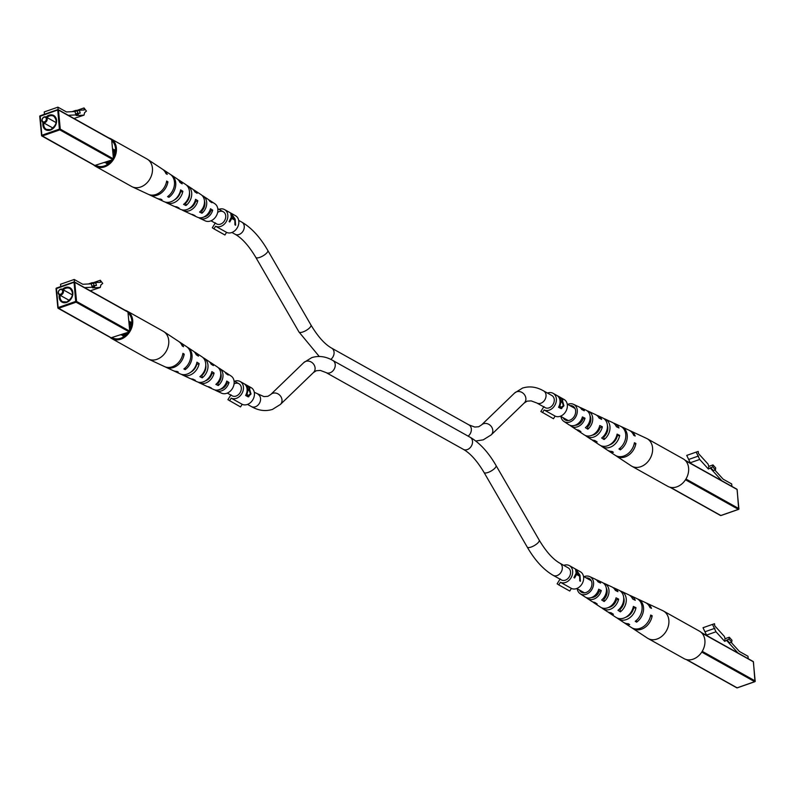 <?xml version="1.0" encoding="UTF-8"?>
<svg xmlns="http://www.w3.org/2000/svg" width="795" height="795" viewBox="0 0 795 795"><rect width="100%" height="100%" fill="white"/><g stroke="black" fill="none" stroke-linecap="round" stroke-linejoin="round"><path stroke-width="1.19" d="M202.119 195.52A10.842 8.477 119.2 0 1 203.341 196.156L207.604 198.969A10.464 8.179 119.2 0 1 209.781 201.334L211.997 202.735A10.265 8.02 -60.8 0 0 209.9 200.479A10.265 8.02 -60.8 0 0 208.678 199.853M198.72 217.651A10.265 8.02 -60.8 0 0 199.893 218.367L205.239 220.861A9.828 7.682 -60.8 0 0 213.984 218.844A9.828 7.682 -60.8 0 0 217.85 209.204A9.828 7.682 -60.8 0 0 214.819 203.729L209.9 200.479M108.835 137.962A15.751 12.313 119.2 0 1 110.942 138.837L146.976 158.98A15.751 12.313 119.2 0 1 147.582 159.348A15.751 12.313 119.2 0 1 152.431 168.133A15.751 12.313 119.2 0 1 140.636 187.014A15.751 12.313 119.2 0 1 132.228 186.805A15.751 12.313 119.2 0 1 131.602 186.487L95.569 166.334A15.751 12.313 119.2 0 1 93.721 164.992M168.769 195.689L168.928 197.309L167.566 196.653A13.763 10.752 -60.8 0 0 174.453 181.956A13.763 10.752 -60.8 0 0 170.209 174.284L163.651 169.961A14.34 11.2 -60.8 0 0 162.985 169.554M170.855 174.751A13.644 10.663 119.2 0 1 171.531 175.158A13.644 10.663 119.2 0 1 175.725 182.761A13.644 10.663 119.2 0 1 168.928 197.309M189.498 192.877A9.679 7.562 119.2 0 1 189.578 193.513A9.679 7.562 119.2 0 1 185.722 203.053L185.96 205.527L183.575 204.375A12.402 9.689 -60.8 0 0 189.448 191.376A12.402 9.689 -60.8 0 0 185.633 184.46L179.074 180.137A12.978 10.146 -60.8 0 0 177.861 179.481M186.716 185.334A12.203 9.53 119.2 0 1 187.928 185.98A12.203 9.53 119.2 0 1 191.684 192.778A12.203 9.53 119.2 0 1 185.96 205.527M204.464 201.046A8.646 6.758 119.2 0 1 204.852 202.834A8.646 6.758 119.2 0 1 201.751 211.023L201.96 213.229L199.575 212.076A11.041 8.626 -60.8 0 0 204.444 200.797A11.041 8.626 -60.8 0 0 201.046 194.636L194.487 190.303A11.627 9.083 -60.8 0 0 193.274 189.667M203.341 196.156A10.842 8.477 119.2 0 1 206.68 202.198A10.842 8.477 119.2 0 1 201.96 213.229M147.582 159.348L162.339 169.096A14.449 11.299 119.2 0 1 165.946 173.608L167.218 174.413A14.34 11.2 -60.8 0 0 163.651 169.961M171.531 175.158L176.778 178.617A13.187 10.305 119.2 0 1 179.938 182.443L182.164 183.854A12.978 10.146 -60.8 0 0 179.074 180.137M187.928 185.98L192.191 188.793A11.826 9.242 119.2 0 1 194.864 191.883L197.09 193.294A11.627 9.083 -60.8 0 0 194.487 190.303M111.737 140.645A14.698 11.488 119.2 0 1 115.513 148.287A14.698 11.488 119.2 0 1 113.377 158.006M181.976 209.86A11.627 9.083 -60.8 0 0 183.158 210.566L190.283 213.885A11.041 8.626 -60.8 0 0 192.638 214.511L195.023 215.654A10.842 8.477 119.2 0 1 192.778 215.048A10.842 8.477 119.2 0 1 191.595 214.342M110.942 138.837A15.751 12.313 119.2 0 1 116.02 153.336A15.751 12.313 119.2 0 1 104.602 166.861A15.751 12.313 119.2 0 1 95.569 166.334M148.983 194.586A14.34 11.2 -60.8 0 0 149.679 194.944L156.804 198.273A13.763 10.752 -60.8 0 0 160.62 199.088L161.991 199.744A13.644 10.663 119.2 0 1 158.225 198.929A13.644 10.663 119.2 0 1 157.539 198.571M183.158 210.566A11.627 9.083 -60.8 0 0 197.796 200.718L195.57 199.306A11.826 9.242 119.2 0 1 180.664 209.393L176.033 207.237A12.203 9.53 119.2 0 1 174.85 206.551M149.679 194.944A14.34 11.2 -60.8 0 0 167.924 181.836L166.652 181.041A14.449 11.299 119.2 0 1 148.258 194.278L132.228 186.805M165.231 202.069A12.978 10.146 -60.8 0 0 166.423 202.755A12.978 10.146 -60.8 0 0 182.86 191.277L180.634 189.876A13.187 10.305 119.2 0 1 163.929 201.592L158.225 198.929M199.893 218.367A10.265 8.02 -60.8 0 0 212.702 210.168L210.476 208.757A10.464 8.179 119.2 0 1 197.408 217.204L192.778 215.048M166.423 202.755L173.539 206.074A12.402 9.689 -60.8 0 0 176.629 206.809L179.014 207.952A12.203 9.53 119.2 0 1 176.033 207.237M188.991 208.618A9.242 7.225 -60.8 0 0 195.63 201.473L195.043 201.115M174.443 199.893A10.275 8.03 -60.8 0 0 180.445 192.122L180.117 191.913M203.947 216.956A8.208 6.41 -60.8 0 0 210.784 210.834L209.96 210.327M201.036 210.665L201.751 211.023M112.194 159.904A14.698 11.488 119.2 0 1 96.523 165.648A14.698 11.488 119.2 0 1 96.225 165.489M182.86 191.277L180.445 192.122M197.796 200.718L195.63 201.473M212.702 210.168L210.784 210.834M167.924 181.836L166.374 182.383M75.654 113.943L74.988 111.538L77.085 110.793L79.52 110.674L80.196 113.089L75.654 113.943L77.761 113.208L77.085 110.793M77.761 113.208L80.196 113.089M58.144 109.63L57.916 107.156L66.492 111.956L74.988 111.538M78.089 113.824L78.357 114.798L68.3 115.295M74.015 118.485L84.012 115.146L76.26 115.533L78.357 114.798M44.46 114.271L44.242 111.936L57.916 107.156M72.067 111.678L75.634 110.426L84.23 109.998L84.032 107.941L86.436 111.091L84.588 112.642L84.012 115.146M75.634 110.426L75.426 111.38M111.081 139.393L111.658 139.781L113.466 158.871L112.989 159.626L94.863 165.449M77.125 110.356L84.032 107.941M105.467 162.26A7.562 5.913 -60.8 0 0 108.537 162.031A7.562 5.913 -60.8 0 0 111.449 160.163M113.337 157.499A7.562 5.913 -60.8 0 0 112.562 149.301M104.582 162.568A8.189 6.4 -60.8 0 0 105.655 162.766A8.189 6.4 -60.8 0 0 108.249 162.409A8.189 6.4 -60.8 0 0 111.707 160.073M113.347 157.688A8.189 6.4 -60.8 0 0 113.188 149.291A8.189 6.4 -60.8 0 0 112.483 148.506M105.655 162.766L107.077 162.886A7.562 5.913 -60.8 0 0 109.472 162.558A7.562 5.913 -60.8 0 0 110.217 162.24M115.126 153.455A7.562 5.913 -60.8 0 0 114.033 150.444L113.188 149.291M115.573 150.096A8.189 6.4 -60.8 0 0 113.397 149.579M106.003 162.796A8.189 6.4 -60.8 0 0 107.583 164.386M44.838 122.619A3.15 2.465 119.2 0 1 43.029 122.51A3.15 2.465 119.2 0 1 42.016 119.608A3.15 2.465 119.2 0 1 44.301 116.905A3.15 2.465 119.2 0 1 46.11 117.014A3.15 2.465 119.2 0 1 47.124 119.916A3.15 2.465 119.2 0 1 44.838 122.619M44.013 117.282A2.524 1.968 -60.8 0 0 42.125 120.303A2.524 1.968 -60.8 0 0 44.441 121.854A2.524 1.968 -60.8 0 0 46.329 118.833A2.524 1.968 -60.8 0 0 44.013 117.282M249.461 388.526L251.011 394.002L248.1 396.834L245.625 395.443A9.451 7.384 -60.8 0 0 247.076 389.043A9.451 7.384 -60.8 0 0 244.612 384.094L249.908 388.367M248.338 388.924L247.772 390.911M248.954 390.494L249.769 390.216M244.8 384.253L247.215 385.953M246.112 394.469L248.596 395.294M247.116 389.928L249.203 389.222L249.302 388.049L246.122 385.337A9.451 7.384 119.2 0 1 247.583 388.616L249.203 389.222M249.372 394.568L248.1 396.834L248.885 396.725M234.545 381.262A9.451 7.384 119.2 0 1 240.16 381.511A9.451 7.384 119.2 0 1 243.429 387.006A9.451 7.384 119.2 0 1 239.663 396.317A9.451 7.384 119.2 0 1 231.196 398.156L242.177 404.297L240.537 406.931L227.917 399.686L230.808 395.055M240.16 381.511L251.141 387.652A9.451 7.384 119.2 0 1 254.41 393.147A9.451 7.384 119.2 0 1 250.644 402.459A9.451 7.384 119.2 0 1 242.177 404.297M250.196 394.28L251.011 394.002M247.016 395.214L249.203 395.264L250.395 393.654L249.421 390.862L247.722 389.779A9.451 7.384 119.2 0 1 246.877 394.459L247.762 394.956M246.132 394.727L246.877 394.459M247.056 388.795L247.583 388.616M247.086 389.162L248 388.844M247.116 389.987L247.722 389.779M231.196 398.156L229.556 400.789M234.078 383.856A6.936 5.416 119.2 0 1 238.927 383.717A6.936 5.416 119.2 0 1 241.322 387.741A6.936 5.416 119.2 0 1 238.46 394.658A6.936 5.416 119.2 0 1 232.16 395.811A6.936 5.416 119.2 0 1 230.957 394.817M562.393 400.332L563.943 405.798L561.031 408.63L558.557 407.249A9.451 7.384 -60.8 0 0 560.008 400.849A9.451 7.384 -60.8 0 0 557.543 395.89L562.84 400.173M561.27 400.72L560.704 402.707M561.886 402.3L562.701 402.012M557.732 396.059L560.147 397.748M559.044 406.275L561.528 407.09M560.058 401.723L562.135 401.018L562.234 399.845L559.054 397.132A9.451 7.384 119.2 0 1 560.515 400.412L562.135 401.018M562.304 406.374L561.031 408.63L561.817 408.521M547.477 393.058A9.451 7.384 119.2 0 1 553.091 393.316A9.451 7.384 119.2 0 1 556.361 398.802A9.451 7.384 119.2 0 1 552.595 408.113A9.451 7.384 119.2 0 1 544.128 409.952L555.109 416.093L553.469 418.727L540.848 411.492L543.74 406.861M553.091 393.316L564.072 399.458A9.451 7.384 119.2 0 1 567.342 404.943A9.451 7.384 119.2 0 1 563.576 414.255A9.451 7.384 119.2 0 1 555.109 416.093M563.128 406.086L563.943 405.798M559.948 407.01L562.135 407.06L563.327 405.45L562.353 402.658L560.654 401.574A9.451 7.384 119.2 0 1 559.809 406.265L560.694 406.752M559.064 406.523L559.809 406.265M559.988 400.601L560.515 400.412M560.018 400.958L560.932 400.64M560.058 401.783L560.654 401.574M544.128 409.952L542.488 412.585M330.79 359.41A6.936 5.416 119.2 0 0 331.664 348.13L468.941 424.898L474.744 427.044L478.679 426.756L481.541 424.928L514.623 392.998L522.534 388.069C529.549 385.903 536.575 386.847 543.621 390.911L551.859 395.512A6.936 5.416 119.2 0 1 554.254 399.537A6.936 5.416 119.2 0 1 551.392 406.464A6.936 5.416 119.2 0 1 545.092 407.616A6.936 5.416 119.2 0 1 543.889 406.613M232.011 217.403L231.703 214.103L234.465 218.774L232.011 217.403L231.176 217.691M233.173 219.221L234.465 218.774M231.613 213.756L230.709 213.249L231.345 217.045L229.109 221.586L229.775 221.954L231.733 218.416L234.833 220.155L234.942 224.846L235.608 225.224L235.141 219.172L231.743 214.143M229.596 221.855L229.904 220.424M235.31 225.055L235.032 224.2M218.943 209.333A9.451 7.384 119.2 0 1 224.558 209.582A9.451 7.384 119.2 0 1 227.827 215.077A9.451 7.384 119.2 0 1 224.061 224.389A9.451 7.384 119.2 0 1 215.594 226.227L213.954 228.861L212.315 227.767L215.207 223.127M224.558 209.582L235.539 215.733A9.451 7.384 119.2 0 1 238.808 221.219A9.451 7.384 119.2 0 1 235.042 230.53A9.451 7.384 119.2 0 1 226.575 232.369L224.935 235.002L213.954 228.861M230.789 218.744L231.733 218.416M217.631 212.454A6.936 5.416 119.2 0 1 223.325 211.788A6.936 5.416 119.2 0 1 225.72 215.813A6.936 5.416 119.2 0 1 222.858 222.729A6.936 5.416 119.2 0 1 216.558 223.882A6.936 5.416 119.2 0 1 215.356 222.888M215.594 226.227L226.575 232.369M583.987 576.683A9.828 7.682 119.2 0 1 589.761 576.614L595.107 579.098A10.265 8.02 119.2 0 1 597.999 581.811L600.593 583.083A10.464 8.179 -60.8 0 0 597.592 580.261A10.464 8.179 -60.8 0 0 596.28 579.813M589.761 576.614A9.828 7.682 119.2 0 1 593.557 582.516A9.828 7.682 119.2 0 1 589.284 592.514A9.828 7.682 119.2 0 1 580.181 593.746A9.828 7.682 119.2 0 1 577.22 588.777M603.405 583.132A11.041 8.626 119.2 0 1 604.717 583.59A11.041 8.626 119.2 0 1 608.98 590.228A11.041 8.626 119.2 0 1 604.12 601.517L601.696 599.967A10.842 8.477 -60.8 0 0 606.416 588.946A10.842 8.477 -60.8 0 0 602.222 582.427L597.592 580.261M620.15 590.923A12.402 9.689 119.2 0 1 621.461 591.391A12.402 9.689 119.2 0 1 626.251 598.854A12.402 9.689 119.2 0 1 620.368 611.852L617.954 610.312A12.203 9.53 -60.8 0 0 623.678 597.562A12.203 9.53 -60.8 0 0 618.967 590.228L614.336 588.071A11.826 9.242 -60.8 0 0 613.024 587.604M637.461 598.903A13.763 10.752 119.2 0 1 638.196 599.201A13.763 10.752 119.2 0 1 643.513 607.479A13.763 10.752 119.2 0 1 636.626 622.167L635.245 621.293A13.644 10.663 -60.8 0 0 642.042 606.744A13.644 10.663 -60.8 0 0 636.775 598.536L631.071 595.882A13.187 10.305 -60.8 0 0 629.769 595.405M632.015 627.911A14.449 11.299 -60.8 0 0 632.661 628.378L647.418 638.117A15.751 12.313 -60.8 0 0 648.024 638.484A15.751 12.313 -60.8 0 0 657.058 639.021A15.751 12.313 -60.8 0 0 668.853 620.14A15.751 12.313 -60.8 0 0 663.398 610.987A15.751 12.313 -60.8 0 0 662.772 610.659L646.742 603.186A14.449 11.299 -60.8 0 0 646.017 602.888M638.196 599.201L645.321 602.521A14.34 11.2 119.2 0 1 650.002 607.609L651.483 608.334A14.449 11.299 -60.8 0 0 646.742 603.186M621.461 591.391L628.577 594.72A12.978 10.146 119.2 0 1 632.691 599.003L635.265 600.285A13.187 10.305 -60.8 0 0 631.071 595.882M604.717 583.59L611.842 586.909A11.627 9.083 119.2 0 1 615.36 590.397L617.934 591.679A11.826 9.242 -60.8 0 0 614.336 588.071M606.297 588.071A8.805 6.877 119.2 0 1 607.112 590.884A8.805 6.877 119.2 0 1 603.902 599.271L602.998 598.705M623.678 597.582A9.838 7.682 119.2 0 1 624.105 599.599A9.838 7.682 119.2 0 1 620.13 609.338L619.484 608.94M579.416 590.009A7.88 6.151 -60.8 0 0 581.274 592.126A7.88 6.151 -60.8 0 0 588.548 591.063A7.88 6.151 -60.8 0 0 591.927 583.093A7.88 6.151 -60.8 0 0 588.966 578.392A7.88 6.151 -60.8 0 0 586.183 577.915M629.849 614.754L629.749 614.694A11.309 8.834 119.2 0 1 630.067 613.561M586.322 597.611A10.464 8.179 -60.8 0 0 587.396 598.506L591.659 601.318A10.842 8.477 -60.8 0 0 594.759 602.401L597.174 603.942A11.041 8.626 119.2 0 1 593.954 602.829A11.041 8.626 119.2 0 1 592.881 601.954M617.139 617.993A13.187 10.305 -60.8 0 0 618.222 618.848L623.469 622.316A13.644 10.663 -60.8 0 0 628.298 623.717L629.68 624.602A13.763 10.752 119.2 0 1 624.791 623.181A13.763 10.752 119.2 0 1 624.145 622.714M604.12 601.517L603.902 599.271M601.726 607.807A11.826 9.242 -60.8 0 0 602.809 608.682L607.072 611.494A12.203 9.53 -60.8 0 0 611.007 612.736L613.432 614.277A12.402 9.689 119.2 0 1 609.368 613.005A12.402 9.689 119.2 0 1 608.284 612.14M648.024 638.484L684.058 658.638A15.751 12.313 -60.8 0 0 693.091 659.174A15.751 12.313 -60.8 0 0 704.519 645.639A15.751 12.313 -60.8 0 0 699.431 631.141L663.398 610.987M636.626 622.167L636.447 620.319M602.809 608.682A11.826 9.242 -60.8 0 0 618.639 599.112L616.443 599.877L615.588 599.45M618.639 599.112L616.055 597.83A11.627 9.083 119.2 0 1 600.513 607.161L593.954 602.829M632.661 628.378A14.449 11.299 -60.8 0 0 652.178 615.767L650.429 616.373M652.178 615.767L650.707 615.032A14.34 11.2 119.2 0 1 631.349 627.513L624.791 623.181M618.222 618.848A13.187 10.305 -60.8 0 0 635.97 607.708L632.919 608.264M635.97 607.708L633.386 606.426A12.978 10.146 119.2 0 1 615.926 617.337L609.368 613.005M587.396 598.506A10.464 8.179 -60.8 0 0 601.288 590.516L599.341 591.202L598.238 590.645M601.288 590.516L598.705 589.234A10.265 8.02 119.2 0 1 585.1 596.985L580.181 593.746M620.368 611.852L620.13 609.338M608.443 607.499A9.391 7.344 -60.8 0 0 616.443 599.877M625.844 617.178A10.434 8.149 -60.8 0 0 633.516 608.563M591.381 597.572A8.357 6.529 -60.8 0 0 599.341 591.202M724.682 641.356L728.995 639.12L729.263 637.232L725.06 638.703L724.354 636.417L714.715 625.794L714.526 623.727L712.489 624.403L715.987 631.777L724.682 641.356L725.06 638.703M729.263 637.232L731.986 640.243L731.718 642.121L729.621 642.867L726.888 639.856M748.224 658.727L747.986 656.273L739.41 651.473L731.122 642.34M728.995 639.12L731.718 642.121M726.789 640.621L738.058 653.053M715.987 631.777L706.526 635.086L707.123 635.742M712.489 624.403L703.019 627.722L706.526 635.086M714.854 628.308L705.384 631.618M218.416 367.827A10.842 8.477 119.2 0 1 219.629 368.463L223.892 371.275A10.464 8.179 119.2 0 1 226.068 373.64L228.284 375.051A10.265 8.02 -60.8 0 0 226.187 372.795A10.265 8.02 -60.8 0 0 224.965 372.169M215.018 389.967A10.265 8.02 -60.8 0 0 216.19 390.683L221.527 393.167A9.828 7.682 -60.8 0 0 230.272 391.15A9.828 7.682 -60.8 0 0 234.137 381.521A9.828 7.682 -60.8 0 0 231.107 376.045L226.187 372.795M125.123 310.269A15.751 12.313 119.2 0 1 127.23 311.143L163.263 331.296A15.751 12.313 119.2 0 1 163.869 331.664A15.751 12.313 119.2 0 1 168.719 340.449A15.751 12.313 119.2 0 1 156.933 359.33A15.751 12.313 119.2 0 1 148.516 359.121A15.751 12.313 119.2 0 1 147.89 358.793L111.857 338.64A15.751 12.313 119.2 0 1 110.008 337.299M185.066 368.005L185.215 369.625L183.854 368.969A13.763 10.752 -60.8 0 0 190.74 354.272A13.763 10.752 -60.8 0 0 186.507 346.6L179.938 342.267A14.34 11.2 -60.8 0 0 179.273 341.87M187.143 347.067A13.644 10.663 119.2 0 1 187.819 347.465A13.644 10.663 119.2 0 1 192.012 355.077A13.644 10.663 119.2 0 1 185.215 369.625M205.786 365.193A9.679 7.562 119.2 0 1 205.865 365.829A9.679 7.562 119.2 0 1 202.01 375.369L202.248 377.834L199.863 376.691A12.402 9.689 -60.8 0 0 205.736 363.693A12.402 9.689 -60.8 0 0 201.92 356.776L195.361 352.443A12.978 10.146 -60.8 0 0 194.149 351.788M203.003 357.641A12.203 9.53 119.2 0 1 204.216 358.287A12.203 9.53 119.2 0 1 207.972 365.094A12.203 9.53 119.2 0 1 202.248 377.834M220.752 373.362A8.646 6.758 119.2 0 1 221.139 375.151A8.646 6.758 119.2 0 1 218.039 383.329L218.247 385.535L215.862 384.392A11.041 8.626 -60.8 0 0 220.732 373.103A11.041 8.626 -60.8 0 0 217.333 366.952L210.774 362.619A11.627 9.083 -60.8 0 0 209.562 361.973M219.629 368.463A10.842 8.477 119.2 0 1 222.968 374.505A10.842 8.477 119.2 0 1 218.247 385.535M163.869 331.664L178.627 341.403A14.449 11.299 119.2 0 1 182.234 345.924L183.506 346.729A14.34 11.2 -60.8 0 0 179.938 342.267M187.819 347.465L193.066 350.933A13.187 10.305 119.2 0 1 196.226 354.759L198.452 356.16A12.978 10.146 -60.8 0 0 195.361 352.443M204.216 358.287L208.479 361.099A11.826 9.242 119.2 0 1 211.152 364.199L213.378 365.601A11.627 9.083 -60.8 0 0 210.774 362.619M128.025 312.962A14.698 11.488 119.2 0 1 131.801 320.604A14.698 11.488 119.2 0 1 129.665 330.313M198.263 382.176A11.627 9.083 -60.8 0 0 199.446 382.872L206.571 386.191A11.041 8.626 -60.8 0 0 208.926 386.817L211.311 387.97A10.842 8.477 119.2 0 1 209.065 387.354A10.842 8.477 119.2 0 1 207.883 386.648M127.23 311.143A15.751 12.313 119.2 0 1 132.318 325.652A15.751 12.313 119.2 0 1 120.89 339.177A15.751 12.313 119.2 0 1 111.857 338.64M165.271 366.892A14.34 11.2 -60.8 0 0 165.966 367.26L173.091 370.579A13.763 10.752 -60.8 0 0 176.917 371.394L178.279 372.05A13.644 10.663 119.2 0 1 174.512 371.245A13.644 10.663 119.2 0 1 173.827 370.877M199.446 382.872A11.627 9.083 -60.8 0 0 214.084 373.034L211.858 371.623A11.826 9.242 119.2 0 1 196.951 381.709L192.32 379.553A12.203 9.53 119.2 0 1 191.138 378.857M165.966 367.26A14.34 11.2 -60.8 0 0 184.211 354.153L182.939 353.348A14.449 11.299 119.2 0 1 164.545 366.594L148.516 359.121M181.518 374.375A12.978 10.146 -60.8 0 0 182.711 375.061A12.978 10.146 -60.8 0 0 199.148 363.593L196.931 362.182A13.187 10.305 119.2 0 1 180.217 373.898L174.512 371.245M216.19 390.683A10.265 8.02 -60.8 0 0 228.99 382.474L226.774 381.073A10.464 8.179 119.2 0 1 213.696 389.52L209.065 387.354M182.711 375.061L189.836 378.39A12.402 9.689 -60.8 0 0 192.917 379.116L195.302 380.268A12.203 9.53 119.2 0 1 192.32 379.553M205.279 380.924A9.242 7.225 -60.8 0 0 211.917 373.789L211.331 373.431M190.73 372.209A10.275 8.03 -60.8 0 0 196.743 364.428L196.405 364.229M220.235 389.262A8.208 6.41 -60.8 0 0 227.072 383.15L226.247 382.643M217.323 382.981L218.039 383.329M128.482 332.211A14.698 11.488 119.2 0 1 112.811 337.954A14.698 11.488 119.2 0 1 112.512 337.805M199.148 363.593L196.743 364.428M214.084 373.034L211.917 373.789M228.99 382.474L227.072 383.15M184.211 354.153L182.661 354.689M91.942 286.26L91.276 283.845L93.373 283.109L95.807 282.99L96.483 285.395L91.942 286.26L94.049 285.524L93.373 283.109M94.049 285.524L96.483 285.395M74.432 281.937L74.203 279.472L82.779 284.262L91.276 283.845M94.376 286.13L94.655 287.114L84.598 287.611M90.302 290.801L100.299 287.462L92.548 287.85L94.655 287.114M60.748 286.578L60.529 284.252L74.203 279.472M88.354 283.994L91.922 282.742L100.518 282.314L100.319 280.247L102.724 283.408L100.876 284.958L100.299 287.462M91.922 282.742L91.713 283.696M127.369 311.71L127.945 312.097L129.754 331.177L129.277 331.932L111.151 337.756M93.413 282.662L100.319 280.247M121.754 334.566A7.562 5.913 -60.8 0 0 124.825 334.337A7.562 5.913 -60.8 0 0 127.737 332.469M129.625 329.816A7.562 5.913 -60.8 0 0 128.85 321.617M120.87 334.874A8.189 6.4 -60.8 0 0 121.943 335.073A8.189 6.4 -60.8 0 0 124.537 334.725A8.189 6.4 -60.8 0 0 127.995 332.38M129.635 330.005A8.189 6.4 -60.8 0 0 129.476 321.607A8.189 6.4 -60.8 0 0 128.77 320.822M121.943 335.073L123.364 335.192A7.562 5.913 -60.8 0 0 125.759 334.864A7.562 5.913 -60.8 0 0 126.504 334.556M131.423 325.761A7.562 5.913 -60.8 0 0 130.32 322.76L129.476 321.607M131.861 322.412A8.189 6.4 -60.8 0 0 129.684 321.886M122.291 335.102A8.189 6.4 -60.8 0 0 123.871 336.692M61.126 294.935A3.15 2.465 119.2 0 1 59.317 294.826A3.15 2.465 119.2 0 1 58.303 291.924A3.15 2.465 119.2 0 1 60.589 289.221A3.15 2.465 119.2 0 1 62.398 289.32A3.15 2.465 119.2 0 1 63.411 292.222A3.15 2.465 119.2 0 1 61.126 294.935M60.301 289.599A2.524 1.968 -60.8 0 0 58.413 292.62A2.524 1.968 -60.8 0 0 60.728 294.17A2.524 1.968 -60.8 0 0 62.616 291.149A2.524 1.968 -60.8 0 0 60.301 289.599M567.7 404.367A9.828 7.682 119.2 0 1 573.473 404.297L578.81 406.792A10.265 8.02 119.2 0 1 581.711 409.495L584.305 410.776A10.464 8.179 -60.8 0 0 581.304 407.954A10.464 8.179 -60.8 0 0 579.982 407.497M573.473 404.297A9.828 7.682 119.2 0 1 577.269 410.21A9.828 7.682 119.2 0 1 572.996 420.197A9.828 7.682 119.2 0 1 563.894 421.43A9.828 7.682 119.2 0 1 560.932 416.471M587.117 410.816A11.041 8.626 119.2 0 1 588.429 411.273A11.041 8.626 119.2 0 1 592.692 417.912A11.041 8.626 119.2 0 1 587.823 429.201L585.408 427.66A10.842 8.477 -60.8 0 0 590.129 416.63A10.842 8.477 -60.8 0 0 585.935 410.111L581.304 407.954M603.862 418.607A12.402 9.689 119.2 0 1 605.164 419.084A12.402 9.689 119.2 0 1 609.954 426.537A12.402 9.689 119.2 0 1 604.081 439.536L601.666 438.005A12.203 9.53 -60.8 0 0 607.39 425.255A12.203 9.53 -60.8 0 0 602.68 417.922L598.049 415.755A11.826 9.242 -60.8 0 0 596.737 415.298M621.173 426.587A13.763 10.752 119.2 0 1 621.909 426.885A13.763 10.752 119.2 0 1 627.225 435.163A13.763 10.752 119.2 0 1 620.339 449.861L618.947 448.976A13.644 10.663 -60.8 0 0 625.754 434.428A13.644 10.663 -60.8 0 0 620.488 426.229L614.783 423.566A13.187 10.305 -60.8 0 0 613.482 423.089M615.728 455.605A14.449 11.299 -60.8 0 0 616.373 456.062L631.131 465.81A15.751 12.313 -60.8 0 0 631.737 466.178A15.751 12.313 -60.8 0 0 640.77 466.705A15.751 12.313 -60.8 0 0 652.566 447.824A15.751 12.313 -60.8 0 0 647.11 438.671A15.751 12.313 -60.8 0 0 646.484 438.353L630.455 430.88A14.449 11.299 -60.8 0 0 629.729 430.572M621.909 426.885L629.034 430.214A14.34 11.2 119.2 0 1 633.714 435.292L635.195 436.028A14.449 11.299 -60.8 0 0 630.455 430.88M605.164 419.084L612.289 422.403A12.978 10.146 119.2 0 1 616.403 426.686L618.977 427.968A13.187 10.305 -60.8 0 0 614.783 423.566M588.429 411.273L595.554 414.592A11.627 9.083 119.2 0 1 599.072 418.091L601.646 419.372A11.826 9.242 -60.8 0 0 598.049 415.755M590.009 415.765A8.805 6.877 119.2 0 1 590.824 418.567A8.805 6.877 119.2 0 1 587.614 426.955L586.71 426.398M607.39 425.275A9.838 7.682 119.2 0 1 607.817 427.293A9.838 7.682 119.2 0 1 603.842 437.031L603.196 436.624M563.128 417.703A7.88 6.151 -60.8 0 0 564.987 419.82A7.88 6.151 -60.8 0 0 572.261 418.756A7.88 6.151 -60.8 0 0 575.64 410.776A7.88 6.151 -60.8 0 0 572.668 406.076A7.88 6.151 -60.8 0 0 569.896 405.599M613.561 442.447L613.462 442.388A11.309 8.834 119.2 0 1 613.78 441.245M570.035 425.305A10.464 8.179 -60.8 0 0 571.108 426.19L575.371 429.002A10.842 8.477 -60.8 0 0 578.462 430.085L580.887 431.625A11.041 8.626 119.2 0 1 577.667 430.522A11.041 8.626 119.2 0 1 576.584 429.638M600.851 445.677A13.187 10.305 -60.8 0 0 601.934 446.542L607.181 450A13.644 10.663 -60.8 0 0 612.011 451.411L613.392 452.285A13.763 10.752 119.2 0 1 608.493 450.864A13.763 10.752 119.2 0 1 607.857 450.407M587.823 429.201L587.614 426.955M585.438 435.491A11.826 9.242 -60.8 0 0 586.521 436.366L590.784 439.178A12.203 9.53 -60.8 0 0 594.72 440.43L597.144 441.97A12.402 9.689 119.2 0 1 593.08 440.698A12.402 9.689 119.2 0 1 591.997 439.824M631.737 466.178L667.77 486.321A15.751 12.313 -60.8 0 0 676.803 486.858A15.751 12.313 -60.8 0 0 688.231 473.333A15.751 12.313 -60.8 0 0 683.144 458.824L647.11 438.671M620.339 449.861L620.16 448.012M586.521 436.366A11.826 9.242 -60.8 0 0 602.352 426.796L600.155 427.571L599.301 427.134M602.352 426.796L599.768 425.514A11.627 9.083 119.2 0 1 584.226 434.855L577.667 430.522M616.373 456.062A14.449 11.299 -60.8 0 0 635.891 443.451L634.142 444.067M635.891 443.451L634.42 442.726A14.34 11.2 119.2 0 1 615.062 455.197L608.493 450.864M601.934 446.542A13.187 10.305 -60.8 0 0 619.683 435.402L616.632 435.948M619.683 435.402L617.099 434.12A12.978 10.146 119.2 0 1 599.639 445.021L593.08 440.698M571.108 426.19A10.464 8.179 -60.8 0 0 585.001 418.2L583.053 418.885L581.95 418.329M585.001 418.2L582.417 416.928A10.265 8.02 119.2 0 1 568.813 424.679L563.894 421.43M604.081 439.536L603.842 437.031M592.156 435.193A9.391 7.344 -60.8 0 0 600.155 427.571M609.556 444.872A10.434 8.149 -60.8 0 0 617.228 436.256M575.093 425.265A8.357 6.529 -60.8 0 0 583.053 418.885M708.395 469.04L712.708 466.804L712.976 464.926L708.772 466.397L708.067 464.101L698.427 453.488L698.239 451.421L696.201 452.097L699.699 459.46L708.395 469.04L708.772 466.397M712.976 464.926L715.699 467.927L715.43 469.815L713.334 470.551L710.601 467.549M731.937 486.421L731.698 483.956L723.122 479.156L714.834 470.024M712.708 466.804L715.43 469.815M710.492 468.305L721.771 480.736M699.699 459.46L690.239 462.779L690.835 463.435M696.201 452.097L686.731 455.406L690.239 462.779M698.557 456.002L689.096 459.311M576.832 573.443L576.524 570.144L579.287 574.805L576.832 573.443L575.997 573.732M577.995 575.262L579.287 574.805M576.435 569.796L575.53 569.29L576.166 573.086L573.93 577.627L574.596 577.995L576.554 574.457L579.664 576.196L579.764 580.887L580.43 581.264L579.962 575.202L576.564 570.184M574.417 577.895L574.725 576.464M580.131 581.095L579.853 580.241M563.764 565.374A9.451 7.384 119.2 0 1 569.379 565.623A9.451 7.384 119.2 0 1 572.648 571.118A9.451 7.384 119.2 0 1 568.882 580.43A9.451 7.384 119.2 0 1 560.415 582.268L558.776 584.901L557.136 583.798L560.028 579.167M569.379 565.623L580.36 571.764A9.451 7.384 119.2 0 1 583.629 577.259A9.451 7.384 119.2 0 1 579.863 586.571A9.451 7.384 119.2 0 1 571.396 588.409L569.757 591.043L558.776 584.901M575.61 574.785L576.554 574.457M326.059 372.567L320.355 370.44L316.321 370.718L313.459 372.537A6.936 5.992 -134 0 0 313.786 364.398A6.936 5.992 -134 0 0 305.767 361.377A6.936 5.992 -134 0 0 303.829 362.56L311.739 357.631C318.755 355.464 325.781 356.408 332.827 360.473A6.936 5.416 -60.8 0 1 335.063 366.853A6.936 5.416 -60.8 0 1 330.034 372.805A6.936 5.416 -60.8 0 1 326.059 372.567L463.336 449.344A6.936 5.416 -60.8 0 0 467.321 449.572A6.936 5.416 -60.8 0 0 472.339 443.62A6.936 5.416 -60.8 0 0 470.103 437.24C479.743 442.865 488.388 452.295 496.05 465.522A6.936 2.305 -30.1 0 1 488.07 472.449A6.936 2.305 -30.1 0 1 484.046 472.469L527.204 547.039C534.856 560.266 543.502 569.687 553.141 575.322A6.936 5.416 -60.8 0 0 557.116 575.55A6.936 5.416 -60.8 0 0 562.144 569.598A6.936 5.416 -60.8 0 0 559.909 563.218L568.147 567.829A6.936 5.416 119.2 0 1 570.542 571.853A6.936 5.416 119.2 0 1 567.68 578.77A6.936 5.416 119.2 0 1 561.379 579.923A6.936 5.416 119.2 0 1 560.177 578.929M560.415 582.268L571.396 588.409M41.628 135.369L39.75 116.428A0.626 0.626 0 0 1 40.167 115.772L41.837 135.259L59.396 129.108L57.727 109.621L40.167 115.772L57.628 109.74M111.658 139.781L57.727 109.621A0.626 0.626 0 0 1 58.244 109.67L111.439 139.423M112.989 159.626L59.794 129.873L60.271 129.118L58.462 110.038L57.598 110.028L39.75 116.428L41.559 135.508L95.43 165.767M113.466 158.871L60.271 129.118L59.396 129.108L59.794 129.873L42.234 136.015L41.559 135.508A0.626 0.626 0 0 0 41.877 135.995L95.072 165.748M56.177 122.639L46.11 117.014A8.189 6.4 119.2 0 1 49.012 115.215A8.189 6.4 119.2 0 1 56.554 120.254A8.189 6.4 119.2 0 1 50.413 130.072A8.189 6.4 119.2 0 1 43.019 122.51L53.096 128.144M50.711 129.684A7.562 5.913 -60.8 0 0 56.187 123.195A7.562 5.913 -60.8 0 0 53.752 116.229A7.562 5.913 -60.8 0 0 49.409 115.981A7.562 5.913 -60.8 0 0 46.905 117.461M43.834 122.957A7.562 5.913 -60.8 0 0 46.368 129.436A7.562 5.913 -60.8 0 0 50.453 129.774M331.664 348.13C324.748 344.255 317.841 336.543 310.954 325.006A6.936 2.305 149.9 0 1 302.984 331.932A6.936 2.305 149.9 0 1 298.95 331.952L255.801 257.371C248.915 245.834 242.008 238.122 235.091 234.247L231.921 232.478M310.954 325.006L267.796 250.435A6.936 2.305 149.9 0 1 259.826 257.361A6.936 2.305 149.9 0 1 255.801 257.371M267.796 250.435C260.144 237.208 251.498 227.777 241.859 222.153A6.936 5.416 119.2 0 1 244.095 228.533A6.936 5.416 119.2 0 1 239.066 234.485A6.936 5.416 119.2 0 1 235.091 234.247M468.941 424.898A6.936 5.416 119.2 0 1 468.126 436.137M481.541 424.928A6.936 5.992 46 0 1 483.469 423.745A6.936 5.992 46 0 1 491.489 426.776A6.936 5.992 46 0 1 491.171 434.905L524.253 402.976L527.115 401.157L531.149 400.879L536.854 403.005L545.092 407.616M313.459 372.537L280.377 404.466A6.936 5.992 -134 0 0 280.695 396.337A6.936 5.992 -134 0 0 272.675 393.306A6.936 5.992 -134 0 0 270.747 394.499L267.885 396.317L263.95 396.606L254.291 392.303M514.623 392.998A6.936 5.992 46 0 1 516.561 391.816A6.936 5.992 46 0 1 524.581 394.837A6.936 5.992 46 0 1 524.253 402.976M280.377 404.466L272.466 409.405C265.451 411.572 258.425 410.627 251.379 406.563A6.936 5.416 -60.8 0 0 255.354 406.802A6.936 5.416 -60.8 0 0 260.382 400.839A6.936 5.416 -60.8 0 0 258.146 394.459M527.204 547.039A6.936 2.305 -30.1 0 0 531.229 547.02A6.936 2.305 -30.1 0 0 539.199 540.093C546.086 551.631 552.992 559.342 559.909 563.218M543.621 390.911A6.936 5.416 119.2 0 1 545.857 397.291A6.936 5.416 119.2 0 1 540.829 403.244A6.936 5.416 119.2 0 1 536.854 403.005M752.766 661.45L701.836 633.039M686.751 659.651L737.114 687.824L754.674 681.673L701.766 652.089M702.243 651.334L755.151 680.918L753.372 662.106M701.279 632.482L753.123 661.47A0.626 0.626 0 0 1 753.441 661.967L754.962 681.474M737.372 687.725L736.548 687.506M686.165 659.512L736.756 687.804A0.626 0.626 0 0 0 737.273 687.844L754.833 681.703A0.626 0.626 0 0 0 755.25 681.047L755.101 681.236M57.916 307.675L56.038 288.734A0.626 0.626 0 0 1 56.455 288.078L58.124 307.566L75.684 301.424L74.015 281.937L56.455 288.078L73.915 282.056M127.945 312.097L74.015 281.937A0.626 0.626 0 0 1 74.531 281.986L127.727 311.729M129.277 331.932L76.082 302.189L76.559 301.434L74.75 282.344L73.885 282.344L56.038 288.734L57.846 307.814L111.717 338.074M129.754 331.177L76.559 301.434L75.684 301.424L76.082 302.189L58.522 308.331L57.846 307.814A0.626 0.626 0 0 0 58.164 308.311L111.36 338.054M72.464 294.955L62.398 289.32A8.189 6.4 119.2 0 1 65.299 287.522A8.189 6.4 119.2 0 1 72.842 292.56A8.189 6.4 119.2 0 1 66.71 302.378A8.189 6.4 119.2 0 1 59.307 294.816M66.999 302.001A7.562 5.913 -60.8 0 0 72.474 295.511A7.562 5.913 -60.8 0 0 70.04 288.545A7.562 5.913 -60.8 0 0 65.697 288.287A7.562 5.913 -60.8 0 0 63.193 289.778M60.122 295.273A7.562 5.913 -60.8 0 0 62.656 301.742A7.562 5.913 -60.8 0 0 66.74 302.09M736.478 489.144L685.548 460.722M670.463 487.345L720.827 515.508L738.386 509.366L685.479 479.773M685.956 479.017L738.863 508.611L737.084 489.79M684.992 460.166L736.836 489.163A0.626 0.626 0 0 1 737.154 489.65L738.674 509.158M721.085 515.418L720.26 515.19M669.877 487.196L720.469 515.488A0.626 0.626 0 0 0 720.986 515.528L738.545 509.386A0.626 0.626 0 0 0 738.962 508.73L738.813 508.919M46.368 129.436L50.552 129.665C56.753 125.203 57.826 120.721 53.752 116.229M115.543 150.792L113.407 149.599M108.16 163.989L106.023 162.796M248.259 395.592L249.203 395.264M561.191 407.388L562.135 407.06M298.95 331.952L319.232 356.458M216.558 223.882L211.013 220.791M332.827 360.473L470.103 437.24M491.171 434.905L483.261 439.834L475.768 441.016M303.829 362.56L270.747 394.499M241.859 222.153L238.689 220.384M223.325 211.788L217.78 208.688M484.046 472.469C477.159 460.921 470.252 453.21 463.336 449.344M496.05 465.522L539.199 540.093M251.379 406.563L247.523 404.407M232.16 395.811L227.3 393.098M238.927 383.717L234.068 381.004M560.455 416.202L568.236 420.555M567.223 404.108L575.004 408.451M583.51 576.415L591.291 580.767M553.141 575.322L561.379 579.923M576.743 588.519L584.524 592.871M62.656 301.742L66.84 301.981C73.051 297.509 74.114 293.037 70.04 288.545M131.831 323.098L129.694 321.905M124.447 336.305L122.311 335.102M59.317 294.826L69.384 300.45"/></g></svg>
